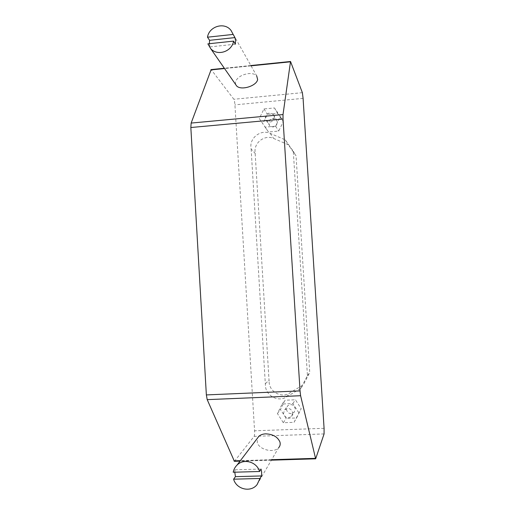 <?xml version="1.0" encoding="UTF-8"?>
<svg xmlns="http://www.w3.org/2000/svg" width="515" height="515" viewBox="0 0 515 515"><rect width="100%" height="100%" fill="white"/><g stroke="black" fill="none" stroke-linecap="round" stroke-linejoin="round"><path stroke-width="0.39" stroke-dasharray="2.58 1.93" d="M234.409 461.305L254.146 436.366C254.558 435.536 254.7 433.681 254.571 430.804L234.93 104.854C234.718 102.054 234.357 100.193 233.849 99.266L211.163 69.589M269.133 382.021C269.358 391.799 281.377 398.391 289.482 393.106L303.329 384.802L309.734 372.487L296.061 155.839L288.265 144.721L273.677 138.458C265.096 134.389 254.12 142.294 255.067 151.809L269.133 382.021M251.14 149.009L265.418 385.478C265.65 395.604 278.087 402.44 286.475 396.968L300.805 388.381L307.436 375.635L293.305 151.339L285.246 139.842L270.156 133.372C261.285 129.168 249.93 137.357 250.908 147.2L251.14 149.009L255.292 153.554M292.726 412.966L291.593 416.32C287.673 418.882 284.969 417.884 283.469 413.326L284.763 409.811C288.658 407.468 291.316 408.524 292.726 412.966M286.327 409.258C287.776 413.667 290.402 414.633 294.2 412.148L295.295 408.904C293.93 404.597 291.361 403.58 287.582 405.852L286.327 409.258M274.334 117.13C273.201 121.991 270.542 123.169 266.352 120.658L265.238 117.967C266.448 113.017 269.152 111.89 273.343 114.588L274.334 117.13M268.624 123.117L269.706 125.724C273.761 128.158 276.343 127.025 277.443 122.313L276.478 119.847C272.416 117.227 269.796 118.321 268.624 123.117M257.075 484.615L278.641 447.722C274.038 453.258 259.541 449.943 257.3 442.739L257.41 438.226M207.88 43.852L209.991 46.891L209.38 43.691M235.58 84.402L235.503 81.692C237.409 77.359 241.69 74.669 248.352 73.626C252.118 73.304 254.893 74.018 256.663 75.763L231.074 30.507M209.991 46.891L235.361 44.2M234.782 472.197L235.027 469.809L233.198 472.242M235.027 469.809L261.047 469.056M259.303 118.521L265.096 127.134L275.609 126.181L280.308 116.583L274.476 107.957L263.976 108.942L259.303 118.521L268.489 132.001L278.679 131.087L283.231 121.785L277.579 113.422L267.401 114.369L262.869 123.645M263.976 108.942L267.401 114.369M274.476 107.957L277.579 113.422M280.308 116.583L283.231 121.785M265.096 127.134L268.489 132.001M275.609 126.181L278.679 131.087M298.803 412.734L292.861 403.567L282.175 403.998L277.424 413.564L283.327 422.725L294.026 422.326L301.185 408.672L295.423 399.795L285.072 400.226L280.469 409.489L286.192 418.36L296.556 417.961L301.185 408.672M282.175 403.998L285.072 400.226M277.424 413.564L280.469 409.489M292.861 403.567L295.423 399.795M283.327 422.725L286.192 418.36M294.026 422.326L296.556 417.961M293.305 151.339L296.061 155.839M285.246 139.842L288.265 144.721M307.436 375.635L309.734 372.487M300.805 388.381L303.329 384.802M265.431 383.611L269.139 380.218M324.077 428.306L254.571 430.804M324.077 433.92L254.146 436.366M286.475 396.968L289.482 393.106M303.084 98.365L234.93 104.854M270.156 133.372L273.677 138.458M251.05 65.83L224.54 68.534M290.705 61.697L211.407 69.776M271.643 459.695L240.402 460.655M315.766 458.691L234.583 461.176M302.369 92.674L233.849 99.266M291.593 416.32L294.2 412.148M266.352 120.658L269.706 125.724M273.343 114.588L276.478 119.847M284.763 409.811L287.582 405.852M250.882 65.534L224.334 68.244M271.366 460.172L240.042 461.131"/><path stroke-width="0.77" d="M300.039 390.904L283.025 119.055L283.012 114.562L290.531 61.491L302.369 92.674L303.084 98.365L324.077 428.306L324.077 433.92L315.656 458.82L300.606 395.72L300.039 390.904L206.361 394.915L207.204 399.64L234.409 461.305M259.554 471.489C256.869 461.826 243.711 458.118 237.042 465.084C235.04 467.054 233.759 469.435 233.198 472.242L259.554 471.489L261.047 469.056L261.684 472.487L261.459 475.944L259.978 478.467L233.61 479.188C236.372 489.417 250.773 492.797 257.075 484.615L259.978 478.467M233.61 479.188L235.432 476.665L234.782 472.197M257.41 438.226L258.929 436.218C260.609 434.769 262.869 433.984 265.714 433.855C272.905 434.164 277.643 436.875 279.922 441.973C280.553 444.168 280.121 446.08 278.641 447.722M209.38 43.691L209.599 40.318L207.487 37.196L233.166 34.421L234.962 37.595L235.574 40.852L235.361 44.2L233.565 41.11L207.88 43.852L210.68 48.61C217.369 56.444 231.982 51.7 233.565 41.11M256.663 75.763L257.642 79.497C256.74 85.928 241.162 90.807 236.668 85.973L235.58 84.402M233.166 34.421L231.074 30.507C224.746 21.681 209.103 26.168 207.487 37.196M209.599 40.318L234.962 37.595M235.432 476.665L261.459 475.944M211.163 69.589L191.149 123.066L190.84 127.52L206.361 394.915M300.606 395.72L207.204 399.64M290.428 61.819L251.05 65.83M224.54 68.534L210.822 69.931M283.012 114.562L191.149 123.066M283.025 119.055L190.84 127.52M315.463 458.35L271.643 459.695M240.402 460.655L233.952 460.848M210.68 48.61L236.668 85.973M237.042 465.084L258.929 436.218M290.531 61.491L250.882 65.534M224.334 68.244L211.053 69.596M315.656 458.82L271.366 460.172M240.042 461.131L234.325 461.305"/></g></svg>
